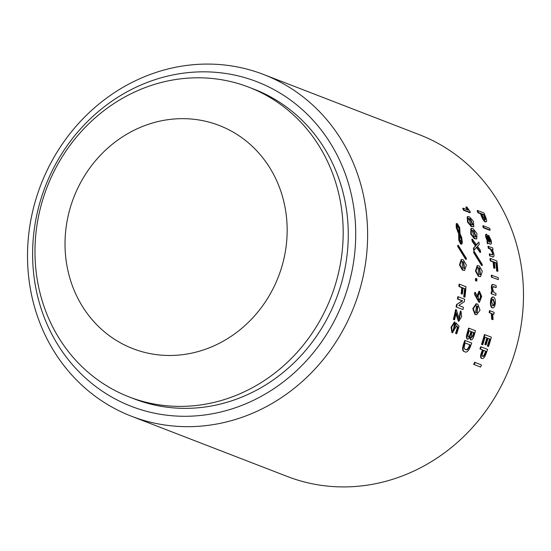 <?xml version="1.0" encoding="UTF-8"?>
<svg xmlns="http://www.w3.org/2000/svg" width="551" height="551" viewBox="0 0 551 551"><rect width="100%" height="100%" fill="white"/><g stroke="black" fill="none" stroke-linecap="round" stroke-linejoin="round"><path stroke-width="0.83" d="M467.716 216.571L467.214 216.791L467.537 222.136L471.332 226.599L473.798 226.785L471.842 226.406L468.04 221.929L467.716 216.571L469.535 216.908L473.419 221.33L473.798 226.785M468.274 218.602L469.913 219.146L472.813 224.98M470.416 218.926L468.495 218.451L471.098 224.471L473.089 224.939L470.416 218.926L469.913 219.146M471.422 228.451L470.905 228.637L470.712 234.044L474.321 238.707L476.76 238.941L474.838 238.555L471.229 233.879L471.422 228.451L473.199 228.81L476.897 233.424L476.76 238.941M471.835 230.511L473.44 231.055L475.912 237.075M473.95 230.876L472.069 230.387L474.225 236.579L476.188 237.047L473.95 230.876L473.44 231.055M477.717 265.623L477.187 265.692L475.41 271.037L478.344 276.251L480.568 276.643L478.874 276.209L475.94 270.982L477.717 265.623L479.294 266.03L482.332 271.244L480.568 276.643M477.717 267.71L479.101 268.261L480.21 274.646M479.632 268.192L477.972 267.662L478.647 274.164L480.5 274.653L479.632 268.192L479.101 268.261M476.636 303.828L476.105 303.78L472.779 308.65L474.859 314.318L476.553 314.8L475.382 314.401L473.302 308.712L476.636 303.828L477.869 304.242L480.031 310.144L476.553 314.8M476.257 305.867L477.269 306.356L476.767 312.782M477.8 306.411L476.519 305.874L475.541 312.362L477.056 312.837L477.8 306.411L477.269 306.356M461.766 259.459L461.235 259.528L459.458 264.866L462.392 270.086L464.617 270.472L462.923 270.045L459.989 264.817L461.766 259.459L463.343 259.865L466.38 265.079L464.617 270.472M461.766 261.546L463.15 262.09L464.259 268.475M463.68 262.028L462.02 261.491L462.695 267.993L464.548 268.489L463.68 262.028L463.15 262.09M466.236 259.342L465.705 259.418L457.626 246.297L457.723 245.409L458.246 245.298L466.387 258.447L466.236 259.342L458.15 246.187L458.246 245.298M460.657 244.148L461.704 244.176L460.657 244.148L458.769 240.133L458.666 233.748L456.242 227.577L456.214 223.809L457.282 223.589L459.686 227.591L460.078 233.941L461.655 237.398L462.406 243.032L461.18 244.024L459.293 240.002L459.183 233.596L456.758 227.405L456.724 223.623L457.282 223.589M464.768 351.786L464.279 351.586C462.261 351.049 462.062 348.39 463.687 343.604A183.201 168.007 111.1 0 0 464.824 340.387L471.704 343.018A183.772 168.53 111.1 0 1 470.568 346.248C468.632 351.021 466.697 352.867 464.768 351.786C462.757 351.235 462.565 348.569 464.183 343.783L463.687 343.604M467.406 339.127L467.4 339.12C466.174 338.445 466.112 336.385 467.214 332.928A183.201 168.007 111.1 0 0 468.591 328.1L475.492 330.703A183.772 168.53 111.1 0 1 474.046 335.731C473.151 338.631 472.097 340.022 470.898 339.898L470.278 336.861L467.902 339.285C466.669 338.603 466.614 336.537 467.716 333.073L467.214 332.928M470.402 339.747L470.905 339.905L469.659 338.052M482.187 265.513L481.657 265.589L473.571 252.461L473.674 251.573L474.197 251.463L482.339 264.611L482.187 265.513L474.101 252.351L474.197 251.463M480.582 252.358A183.772 168.53 111.1 0 0 480.238 250.016L477.469 246.304L479.287 244.396A183.772 168.53 111.1 0 0 478.84 242.082L476.574 244.961L472.359 239.127A183.772 168.53 111.1 0 1 472.806 241.441L476.009 245.739L473.399 248.157A183.201 168.007 111.1 0 1 473.736 250.491L476.932 247.096L480.582 252.358L480.059 252.475L476.408 247.227M473.399 248.157L475.485 245.87L472.283 241.586A183.201 168.007 111.1 0 0 471.835 239.279L472.359 239.127M476.05 245.099L478.84 242.082M467.496 209.828L465.774 207.114L466.972 207.135L469.948 211.384A183.772 168.53 111.1 0 1 470.368 212.466L463.942 209.979L463.453 210.22L469.879 212.707L470.368 212.466M466.263 206.859L468.398 210.172L463.239 208.182L462.75 208.423A183.201 168.007 111.1 0 1 463.453 210.22M474.638 362.262A183.201 168.007 111.1 0 1 473.695 364.369L480.555 367.062A183.772 168.53 111.1 0 0 481.505 364.948L474.638 362.262L481.505 364.948M481.946 358.536L481.464 358.336C480.293 357.702 480.286 355.794 481.45 352.626A183.201 168.007 111.1 0 0 482.449 349.885L479.942 348.921A183.201 168.007 111.1 0 0 480.706 346.737L487.594 349.375A183.772 168.53 111.1 0 1 485.824 354.307C484.57 357.447 483.282 358.859 481.946 358.536C480.782 357.902 480.775 355.994 481.939 352.805L481.45 352.626M482.717 344.795A183.772 168.53 111.1 0 0 485.059 337.191L487.339 338.073A183.772 168.53 111.1 0 1 485.341 344.623L486.051 344.898A183.772 168.53 111.1 0 0 488.048 338.348L490.025 339.113A183.772 168.53 111.1 0 1 487.842 346.235L488.551 346.51A183.772 168.53 111.1 0 0 491.361 337.157L484.467 334.56A183.201 168.007 111.1 0 1 481.505 344.361L482.717 344.795L481.505 344.361M488.551 346.51L487.346 346.076A183.201 168.007 111.1 0 0 489.522 338.975L488.034 338.404M486.051 344.898L484.839 344.465A183.201 168.007 111.1 0 0 486.829 337.935L485.045 337.246M493.035 319.676L491.692 319.277L491.285 313.443L489.157 312.624A183.201 168.007 111.1 0 0 489.453 310.647L494.164 312.314A183.772 168.53 111.1 0 1 493.861 314.304L492.78 313.884L493.035 319.676L492.208 319.353L491.809 313.505L489.157 312.624M493.861 314.304L492.842 314.049M492.043 307.789L492.566 307.83C491.306 307.155 490.783 305.082 491.003 301.624C491.451 298.263 492.325 296.755 493.62 297.079C494.929 297.754 495.501 299.827 495.335 303.298C494.832 306.652 493.91 308.161 492.566 307.83L492.043 307.789C490.776 307.114 490.252 305.047 490.473 301.597C490.92 298.249 491.795 296.741 493.09 297.072M492.429 284.468L493.235 284.488C492.394 284.288 491.94 285.315 491.871 287.567L492.573 292.085L491.258 291.789A183.201 168.007 111.1 0 1 491.155 293.773L495.872 295.391L491.155 293.773M492.043 292.092L491.334 287.588C491.409 285.335 491.864 284.316 492.704 284.516M493.235 284.488L496.182 285.625A183.772 168.53 111.1 0 1 496.162 287.615L492.987 286.623M498.318 279.619A183.772 168.53 111.1 0 0 498.249 277.628L491.327 275.218A183.201 168.007 111.1 0 1 491.396 277.194L498.318 279.619L491.396 277.194M497.897 271.292A183.772 168.53 111.1 0 0 496.864 260.967L490.473 258.495A183.772 168.53 111.1 0 1 490.748 260.747L493.627 261.863A183.772 168.53 111.1 0 1 494.233 267.958L494.943 268.234A183.772 168.53 111.1 0 0 494.337 262.138L496.43 262.944L495.9 263.047A183.201 168.007 111.1 0 1 496.658 271.092L497.897 271.292L496.658 271.092M495.9 263.047L494.371 262.455M494.943 268.234L493.703 268.041A183.201 168.007 111.1 0 0 493.097 261.966L490.225 260.85A183.201 168.007 111.1 0 0 489.949 258.605L490.473 258.495M492.814 254.886L489.295 253.935A183.201 168.007 111.1 0 1 489.577 255.878L493.393 256.938L489.577 255.878M491.981 254.975L492.615 253.219L490.252 249.066L488.344 248.329A183.201 168.007 111.1 0 0 487.979 246.4L492.684 247.874A183.772 168.53 111.1 0 1 493.049 249.803L492.263 249.5L493.834 253.901C494.151 256.091 493.889 257.097 493.055 256.904L492.532 257.014M492.525 249.94L493.049 249.803M487.91 241.186L486.953 241.524A183.201 168.007 111.1 0 1 487.449 243.817L487.972 243.659A183.772 168.53 111.1 0 0 487.47 241.366L487.91 241.186L486.45 237.336C485.906 235.181 485.982 234.134 486.685 234.189L490.445 242.116M486.953 241.524L487.394 241.345L485.941 237.509C485.39 235.36 485.472 234.32 486.168 234.375M489.784 242.268L489.922 240.25L488.703 237.639L489.219 237.46A183.772 168.53 111.1 0 0 488.675 235.38L491.113 240.339C491.733 242.929 491.582 244.148 490.645 243.99L488.076 243.356M488.675 235.38L488.165 235.566A183.201 168.007 111.1 0 1 488.634 237.378M490.128 244.148L491.058 244.031L488.103 243.37M490.204 230.063A183.772 168.53 111.1 0 0 489.619 228.204L483.234 225.738L482.731 225.944A183.201 168.007 111.1 0 1 483.31 227.797L489.701 230.263L490.204 230.063L483.819 227.591L483.31 227.797M485.217 221.895L486.333 221.702L485.217 221.895C483.93 221.247 482.69 219.401 481.484 216.35A183.201 168.007 111.1 0 0 480.451 213.76L477.944 212.789A183.201 168.007 111.1 0 0 477.097 210.751L477.579 210.489L483.971 212.961A183.772 168.53 111.1 0 1 485.865 217.611C486.974 220.627 486.926 221.977 485.72 221.66C484.432 221.02 483.186 219.167 481.98 216.109L481.484 216.35M476.829 281.051A183.772 168.53 111.1 0 0 476.863 278.758L475.513 278.469A183.201 168.007 111.1 0 1 475.479 280.755L476.829 281.051L475.479 280.755M475.327 292.367L474.797 292.354A183.201 168.007 111.1 0 1 474.604 294.537L475.134 294.558A183.772 168.53 111.1 0 0 475.327 292.367L477.503 296.92L479.501 291.286L481.698 296.459L479.446 302.285L475.134 294.558M477.021 296.004L478.971 291.279L479.501 291.286M479.446 302.285L478.915 302.244L474.604 294.537M464.961 297.161A183.772 168.53 111.1 0 0 465.994 286.706L459.603 284.233A183.772 168.53 111.1 0 1 459.424 286.527L462.303 287.643A183.772 168.53 111.1 0 1 461.69 293.814L462.399 294.089A183.772 168.53 111.1 0 0 463.012 287.918L464.576 288.703A183.201 168.007 111.1 0 1 463.722 296.844L464.961 297.161L463.722 296.844M464.576 288.703L462.998 288.097M462.399 294.089L461.159 293.779A183.201 168.007 111.1 0 0 461.772 287.622L458.893 286.513A183.201 168.007 111.1 0 0 459.073 284.226L459.603 284.233M462.998 309.545A183.772 168.53 111.1 0 0 463.419 307.279L458.79 305.488A183.772 168.53 111.1 0 0 458.804 305.385L464.335 301.728A183.772 168.53 111.1 0 0 464.686 299.248L458.301 296.782A183.772 168.53 111.1 0 1 457.971 299.062L462.606 300.853A183.772 168.53 111.1 0 1 462.592 300.949L456.545 304.538A183.201 168.007 111.1 0 1 456.09 306.997L462.998 309.545L456.09 306.997M456.545 304.538L462.069 300.894A183.201 168.007 111.1 0 0 462.082 300.798L457.447 299.007A183.201 168.007 111.1 0 0 457.771 296.727L458.301 296.782M459.024 319.022L459.989 312.844L460.484 311.019L461.008 311.108L461.628 316.673L458.852 321.24L456.214 312.768A183.772 168.53 111.1 0 1 454.534 319.807L453.349 319.428L454.534 319.807M458.852 321.24L458.342 321.116L455.946 313.974M461.008 311.108L459.272 319.153L456.297 309.71L455.629 309.566A183.201 168.007 111.1 0 1 453.349 319.428M452.881 330.71L455.829 322.955L459.045 326.171A183.772 168.53 111.1 0 1 456.738 333.782L455.567 333.362L456.738 333.782M452.44 332.832L451.558 327.397L454.94 322.004L454.43 321.88L451.049 327.26L451.937 332.673L452.44 332.832L456.627 325.772L457.957 327.363L457.454 327.225A183.201 168.007 111.1 0 1 455.567 333.362M457.454 327.225L456.572 326.254M195.357 64.536A183.201 168.007 111.1 0 1 263.619 74.495A183.201 168.007 111.1 0 1 364.473 269.728A183.201 168.007 111.1 0 1 199.779 426.212A183.201 168.007 111.1 0 1 131.517 416.253A183.201 168.007 111.1 0 1 30.663 221.027A183.201 168.007 111.1 0 1 195.357 64.536M131.517 416.253L287.381 476.505A183.201 168.007 -68.9 0 0 355.643 486.464A183.201 168.007 -68.9 0 0 520.337 329.973A183.201 168.007 -68.9 0 0 419.483 134.747L263.619 74.495M129.216 396.954L134.299 398.917A166.03 152.255 -68.9 0 0 196.163 407.947A166.03 152.255 -68.9 0 0 345.415 266.126A166.03 152.255 -68.9 0 0 254.018 89.2L248.942 87.237A166.03 152.255 111.1 0 1 340.332 264.163A166.03 152.255 111.1 0 1 191.08 405.977A166.03 152.255 111.1 0 1 129.216 396.954A166.03 152.255 111.1 0 1 37.826 220.028A166.03 152.255 111.1 0 1 187.078 78.208A166.03 152.255 111.1 0 1 248.942 87.237M196.259 415.853A174.04 159.604 -68.9 0 0 355.705 231.799A174.04 159.604 -68.9 0 0 192.058 72.264A174.04 159.604 -68.9 0 0 32.619 256.318A174.04 159.604 -68.9 0 0 196.259 415.853M177.532 355.181A119.657 109.732 -68.9 0 0 287.154 228.644A119.657 109.732 -68.9 0 0 174.646 118.961A119.657 109.732 -68.9 0 0 65.032 245.505A119.657 109.732 -68.9 0 0 177.532 355.181M454.94 322.004L453.115 330.82L456.338 323.086M457.957 327.363A183.772 168.53 111.1 0 1 456.07 333.52M455.815 324.704L455.305 324.573M456.145 309.655A183.772 168.53 111.1 0 1 453.859 319.552M460.505 312.934L459.989 312.844M457.068 304.607A183.772 168.53 111.1 0 1 456.614 307.079M457.971 299.062L457.447 299.007M462.606 300.853L462.082 300.798M462.592 300.949L462.069 300.894M465.106 288.724A183.772 168.53 111.1 0 1 464.252 296.886M459.424 286.527L458.893 286.513M462.303 287.643L461.772 287.622M461.69 293.814L461.159 293.779M458.15 246.187L457.626 246.297M458.914 232.963L459.038 228.913A183.201 168.007 111.1 0 0 458.99 228.727L457.151 225.242M460.85 242.846L461.249 239.74A183.201 168.007 111.1 0 0 461.18 239.354L459.548 235.236L460.071 235.091L459.823 234.726L459.52 239.1A183.772 168.53 111.1 0 1 459.555 239.292L461.373 242.722L461.772 239.602L461.249 239.74M460.071 235.091L461.704 239.217A183.772 168.53 111.1 0 1 461.772 239.602M458.99 228.727L459.506 228.555L457.826 225.159L457.061 226.399L457.302 228.135A183.772 168.53 111.1 0 1 457.413 228.617L459.431 232.804L459.555 228.748L459.038 228.913M457.351 225.022L457.826 225.159L457.316 225.338M456.758 227.405L456.242 227.577M458.012 231.289L457.495 231.448M459.183 233.596L458.666 233.748M459.293 240.002L458.769 240.133M465.258 343.032L469.741 344.761A183.201 168.007 111.1 0 1 469.362 345.801L469.858 345.98C468.412 349.293 467.014 350.477 465.657 349.534C464.059 349.341 463.804 347.509 464.892 344.058A183.772 168.53 111.1 0 0 465.264 343.011L470.23 344.933A183.772 168.53 111.1 0 1 469.858 345.98M465.168 349.348C466.525 350.284 467.923 349.107 469.362 345.801M469.741 344.761L470.23 344.933M465.32 340.552A183.772 168.53 111.1 0 1 464.183 343.783M472.166 331.943L473.653 332.522A183.201 168.007 111.1 0 1 472.806 335.407L473.309 335.552L471.635 337.708L471.36 334.691A183.772 168.53 111.1 0 0 472.179 331.888L474.156 332.659A183.772 168.53 111.1 0 1 473.309 335.552M471.105 337.543L472.806 335.407M469.177 330.793L470.96 331.482A183.201 168.007 111.1 0 1 470.23 333.989L470.733 334.126C470.134 336.131 469.438 337.081 468.646 336.985L468.681 336.992M468.143 336.826C468.935 336.93 469.631 335.986 470.23 333.989M470.96 331.482L469.19 330.738A183.772 168.53 111.1 0 1 468.543 332.962C467.813 335.201 467.847 336.544 468.646 336.985M471.47 331.619A183.772 168.53 111.1 0 1 470.733 334.126M473.653 332.522L474.156 332.659M469.101 328.231A183.772 168.53 111.1 0 1 467.716 333.073M479.308 299.964L480.369 297.485C480.479 294.985 480.031 293.635 479.026 293.421M479.556 293.435C478.096 294.585 477.827 296.603 478.75 299.475L479.577 300.047L480.899 297.512C481.009 295.005 480.562 293.649 479.556 293.435M480.369 297.485L480.899 297.512M476.043 278.441A183.772 168.53 111.1 0 1 476.009 280.735M474.101 252.351L473.571 252.461M473.922 248.033A183.772 168.53 111.1 0 1 474.266 250.374M472.806 241.441L472.283 241.586M476.009 245.739L475.485 245.87M463.239 208.182A183.772 168.53 111.1 0 1 463.942 209.979M475.114 362.475A183.772 168.53 111.1 0 1 474.17 364.59M483.647 350.353L485.624 351.118A183.201 168.007 111.1 0 1 484.832 353.287L485.328 353.466C484.529 355.705 483.688 356.676 482.807 356.38C481.967 356.008 481.987 354.72 482.862 352.516A183.772 168.53 111.1 0 0 483.654 350.333L486.12 351.29A183.772 168.53 111.1 0 1 485.328 353.466M482.318 356.187C483.193 356.49 484.033 355.526 484.832 353.287M485.624 351.118L486.12 351.29M481.202 346.91A183.772 168.53 111.1 0 1 480.438 349.093L479.942 348.921M481.939 352.805A183.772 168.53 111.1 0 0 482.945 350.064L480.438 349.093M482.945 350.064L482.449 349.885M484.976 334.691A183.772 168.53 111.1 0 1 482.008 344.52M487.339 338.073L486.829 337.935M485.341 344.623L484.839 344.465M490.025 339.113L489.522 338.975M487.842 346.235L487.346 346.076M489.977 310.702A183.772 168.53 111.1 0 1 489.681 312.686M492.208 319.353L491.692 319.277M491.809 313.505L491.285 313.443M492.305 305.605C493.159 305.977 493.765 305.109 494.13 303.009L492.863 299.234M494.13 303.009L494.66 303.036L493.104 299.2M492.925 299.255L493.455 299.269C492.608 298.911 492.015 299.778 491.671 301.879L493.124 305.715M492.828 305.647C493.689 306.005 494.295 305.137 494.66 303.036M492.69 296.989L493.62 297.079M491.003 301.624L490.473 301.597M496.162 287.615L493.469 286.582L492.449 288.393L494.068 292.664L495.976 293.401A183.772 168.53 111.1 0 1 495.872 295.391M491.788 291.782A183.772 168.53 111.1 0 1 491.685 293.779M491.871 287.567L491.334 287.588M491.857 275.163A183.772 168.53 111.1 0 1 491.926 277.146M496.43 262.944A183.772 168.53 111.1 0 1 497.188 271.016M490.748 260.747L490.225 260.85M493.627 261.863L493.097 261.966M494.233 267.958L493.703 268.041M488.496 246.256A183.772 168.53 111.1 0 1 488.868 248.184L488.344 248.329M492.504 254.851L493.138 253.088L490.769 248.921L488.868 248.184M489.818 253.811A183.772 168.53 111.1 0 1 490.108 255.76M490.769 248.921L490.252 249.066M493.138 253.088L492.615 253.219M488.999 241.965L486.788 236.475L487.167 236.289M488.765 241.517L489.515 241.806L487.304 236.296L487.174 237.784L488.765 241.517M490.3 242.109L490.438 240.078L489.219 237.46M485.865 234.354L486.685 234.189M490.438 240.078L489.922 240.25M486.45 237.336L485.941 237.509M483.234 225.738A183.772 168.53 111.1 0 1 483.819 227.591M481.863 214.305L483.626 214.986A183.201 168.007 111.1 0 1 484.446 217.039L484.942 216.798C485.803 218.933 485.81 219.863 484.956 219.573L485.438 219.615M484.46 219.808C485.314 220.104 485.314 219.181 484.446 217.039M483.626 214.986L484.115 214.732L481.65 213.781A183.772 168.53 111.1 0 1 482.476 215.84L484.956 219.573M484.115 214.732A183.772 168.53 111.1 0 1 484.942 216.798M477.579 210.489A183.772 168.53 111.1 0 1 478.433 212.541L477.944 212.789M481.98 216.109A183.772 168.53 111.1 0 0 480.94 213.506L478.433 212.541M480.94 213.506L480.451 213.76M474.838 238.555L474.321 238.707M461.704 239.217L461.18 239.354M488.069 239.017L488.585 238.845M456.366 223.685L456.875 223.499M487.112 241.31L487.628 241.152"/></g></svg>
